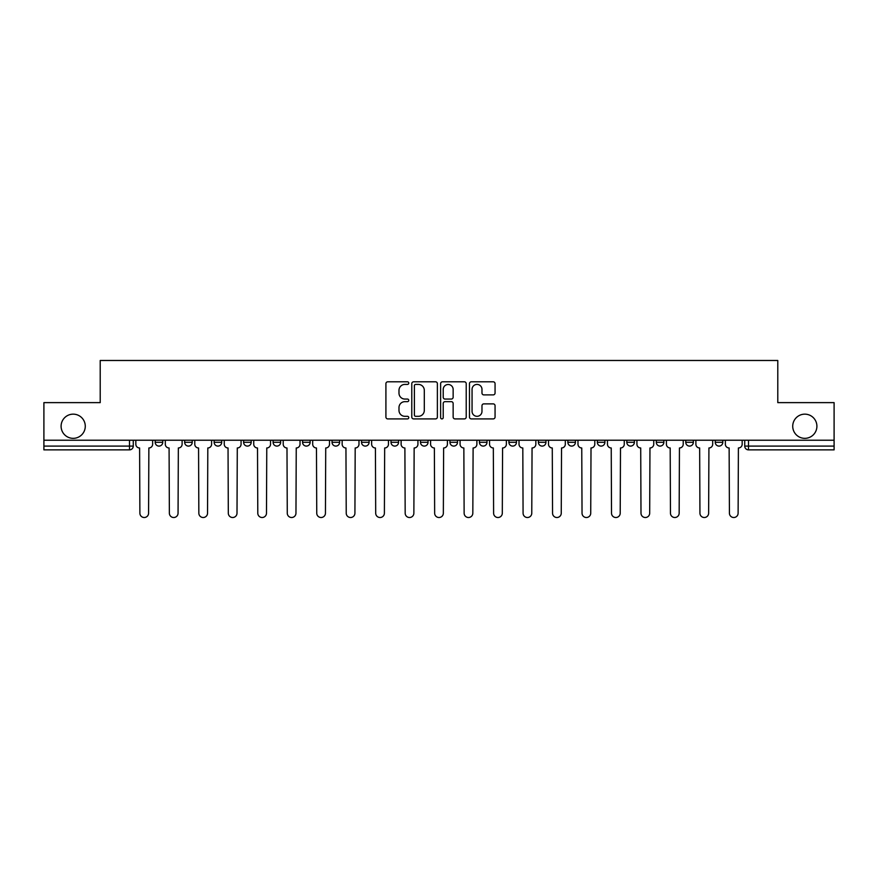 <?xml version="1.0" encoding="UTF-8"?>
<svg xmlns="http://www.w3.org/2000/svg" width="878" height="878" viewBox="0 0 878 878"><rect width="100%" height="100%" fill="white"/><g stroke="black" fill="none" stroke-linecap="round" stroke-linejoin="round"><path stroke-width="1.32" d="M408.764 383.115A1.295 1.295 0 0 0 407.469 381.809L387.769 381.809A1.855 1.855 0 0 0 385.914 383.664L385.914 417.05A1.855 1.855 0 0 0 387.769 418.905L407.469 418.905A1.295 1.295 0 0 0 408.764 417.61A1.295 1.295 0 0 0 407.469 416.315L404.923 416.315A5.937 5.937 0 0 1 398.985 410.377L398.985 407.59A5.937 5.937 0 0 1 404.923 401.652L407.469 401.652A1.295 1.295 0 0 0 408.764 400.357A1.295 1.295 0 0 0 407.469 399.062L404.923 399.062A5.937 5.937 0 0 1 398.985 393.124L398.985 390.348A5.937 5.937 0 0 1 404.923 384.41L407.469 384.41A1.295 1.295 0 0 0 408.764 383.115M792.724 426.247A12.094 12.094 0 0 0 804.808 438.341A12.094 12.094 0 0 0 816.902 426.247A12.094 12.094 0 0 0 804.808 414.153A12.094 12.094 0 0 0 792.724 426.247M61.098 426.247A12.094 12.094 0 0 0 73.192 438.341A12.094 12.094 0 0 0 85.276 426.247A12.094 12.094 0 0 0 73.192 414.153A12.094 12.094 0 0 0 61.098 426.247M656.294 440.229L656.294 442.303L663.856 442.303A3.775 3.775 0 0 1 660.069 446.09A3.775 3.775 0 0 1 656.294 442.303L656.294 440.229M626.815 440.229L626.815 442.303L634.377 442.303A3.775 3.775 0 0 1 630.602 446.09A3.775 3.775 0 0 1 626.815 442.303L626.815 440.229M479.432 440.229L479.432 442.303L486.994 442.303A3.775 3.775 0 0 1 483.218 446.09A3.775 3.775 0 0 1 479.432 442.303L479.432 440.229M391.006 440.229L391.006 442.303L398.568 442.303A3.775 3.775 0 0 1 394.782 446.09A3.775 3.775 0 0 1 391.006 442.303L391.006 440.229M332.049 440.229L332.049 442.303L339.61 442.303A3.775 3.775 0 0 1 335.835 446.09A3.775 3.775 0 0 1 332.049 442.303L332.049 440.229M302.581 440.229L302.581 442.303L310.132 442.303A3.775 3.775 0 0 1 306.356 446.09A3.775 3.775 0 0 1 302.581 442.303L302.581 440.229M243.623 442.303L243.623 440.229L243.623 442.303A3.775 3.775 0 0 0 247.398 446.09A3.775 3.775 0 0 1 243.623 442.303L251.185 442.303A3.775 3.775 0 0 1 247.398 446.09M184.665 442.303L184.665 440.229L184.665 442.303A3.775 3.775 0 0 0 188.452 446.09A3.775 3.775 0 0 1 184.665 442.303L192.227 442.303A3.775 3.775 0 0 1 188.452 446.09A3.775 3.775 0 0 0 192.227 442.303L192.227 440.229L192.227 442.303M493.206 394.891A1.855 1.855 0 0 0 495.06 393.037L495.06 383.664A1.855 1.855 0 0 0 493.206 381.809L471.321 381.809A1.855 1.855 0 0 0 469.467 383.664L469.467 417.05A1.855 1.855 0 0 0 471.321 418.905L493.206 418.905A1.855 1.855 0 0 0 495.06 417.05L495.06 405.735A1.855 1.855 0 0 0 493.206 403.88L483.833 403.88A1.855 1.855 0 0 0 481.978 405.735L481.978 411.343A4.961 4.961 0 0 1 477.017 416.315A4.961 4.961 0 0 1 472.057 411.343L472.057 389.371A4.961 4.961 0 0 1 477.017 384.41A4.961 4.961 0 0 1 481.978 389.371L481.978 393.037A1.855 1.855 0 0 0 483.833 394.891L493.206 394.891M43.9 440.229L43.9 402.629L100.213 402.629L100.213 360.485L777.787 360.485L777.787 402.629L834.1 402.629L834.1 440.229L43.9 440.229L43.9 446.09L133.269 446.09L133.269 440.229L133.269 446.09A3.775 3.775 0 0 1 129.494 449.865L43.9 449.865L43.9 446.09M437.376 383.664A1.855 1.855 0 0 0 435.521 381.809L413.637 381.809A1.855 1.855 0 0 0 411.782 383.664L411.782 417.05A1.855 1.855 0 0 0 413.637 418.905L435.521 418.905A1.855 1.855 0 0 0 437.376 417.05L437.376 383.664M442.479 381.809L464.363 381.809A1.855 1.855 0 0 1 466.218 383.664L466.218 417.05A1.855 1.855 0 0 1 464.363 418.905L455.002 418.905A1.855 1.855 0 0 1 453.147 417.05L453.147 403.507A1.855 1.855 0 0 0 451.292 401.652L445.069 401.652A1.855 1.855 0 0 0 443.214 403.507L443.214 417.61A1.295 1.295 0 0 1 441.919 418.905A1.295 1.295 0 0 1 440.624 417.61L440.624 383.664A1.855 1.855 0 0 1 442.479 381.809M744.731 440.229L744.731 446.09L834.1 446.09L834.1 449.865L748.506 449.865A3.775 3.775 0 0 1 744.731 446.09L744.731 440.229M834.1 440.229L834.1 446.09M715.252 440.229L715.252 442.303L722.803 442.303L722.803 440.229L722.803 442.303A3.775 3.775 0 0 1 719.027 446.09A3.775 3.775 0 0 1 715.252 442.303A3.775 3.775 0 0 0 719.027 446.09M693.335 442.303L693.335 440.229L693.335 442.303A3.775 3.775 0 0 1 689.548 446.09A3.775 3.775 0 0 1 685.773 442.303L693.335 442.303A3.775 3.775 0 0 1 689.548 446.09M685.773 440.229L685.773 442.303M663.856 440.229L663.856 442.303M634.377 440.229L634.377 442.303M604.898 440.229L604.898 442.303A3.775 3.775 0 0 1 601.123 446.09A3.775 3.775 0 0 1 597.347 442.303L604.898 442.303M597.347 440.229L597.347 442.303M575.419 440.229L575.419 442.303A3.775 3.775 0 0 1 571.644 446.09A3.775 3.775 0 0 1 567.868 442.303L575.419 442.303A3.775 3.775 0 0 1 571.644 446.09M567.868 440.229L567.868 442.303M545.951 440.229L545.951 442.303A3.775 3.775 0 0 1 542.165 446.09A3.775 3.775 0 0 1 538.39 442.303L545.951 442.303M538.39 440.229L538.39 442.303M516.473 440.229L516.473 442.303A3.775 3.775 0 0 1 512.686 446.09A3.775 3.775 0 0 1 508.911 442.303A3.775 3.775 0 0 0 512.686 446.09M508.911 440.229L508.911 442.303L516.473 442.303M486.994 440.229L486.994 442.303A3.775 3.775 0 0 1 483.218 446.09M457.515 440.229L457.515 442.303A3.775 3.775 0 0 1 453.739 446.09A3.775 3.775 0 0 1 449.964 442.303L457.515 442.303M449.964 440.229L449.964 442.303M428.036 440.229L428.036 442.303A3.775 3.775 0 0 1 424.261 446.09A3.775 3.775 0 0 1 420.485 442.303L428.036 442.303L428.036 440.229M420.485 440.229L420.485 442.303M398.568 440.229L398.568 442.303M369.089 440.229L369.089 442.303A3.775 3.775 0 0 1 365.314 446.09A3.775 3.775 0 0 1 361.527 442.303L369.089 442.303L369.089 440.229M361.527 440.229L361.527 442.303M339.61 442.303L339.61 440.229L339.61 442.303A3.775 3.775 0 0 1 335.835 446.09M310.132 442.303L310.132 440.229L310.132 442.303A3.775 3.775 0 0 1 306.356 446.09M280.653 440.229L280.653 442.303A3.775 3.775 0 0 1 276.877 446.09A3.775 3.775 0 0 1 273.102 442.303A3.775 3.775 0 0 0 276.877 446.09A3.775 3.775 0 0 0 280.653 442.303L280.653 440.229M273.102 440.229L273.102 442.303L280.653 442.303M251.185 440.229L251.185 442.303M221.706 440.229L221.706 442.303A3.775 3.775 0 0 1 217.931 446.09A3.775 3.775 0 0 1 214.144 442.303L221.706 442.303M214.144 440.229L214.144 442.303M162.748 440.229L162.748 442.303A3.775 3.775 0 0 1 158.973 446.09A3.775 3.775 0 0 1 155.197 442.303A3.775 3.775 0 0 0 158.973 446.09A3.775 3.775 0 0 0 162.748 442.303L162.748 440.229M155.197 440.229L155.197 442.303L162.748 442.303M129.494 440.229L129.494 449.865A3.775 3.775 0 0 0 133.269 446.09M415.678 384.41A1.295 1.295 0 0 0 414.383 385.705L414.383 415.009A1.295 1.295 0 0 0 415.678 416.315L418.367 416.315A5.937 5.937 0 0 0 424.304 410.377L424.304 390.348A5.937 5.937 0 0 0 418.367 384.41L415.678 384.41M453.147 389.459A4.961 4.961 0 0 0 448.186 384.498A4.961 4.961 0 0 0 443.214 389.459L443.214 397.207A1.855 1.855 0 0 0 445.069 399.062L451.292 399.062A1.855 1.855 0 0 0 453.147 397.207L453.147 389.459M135.827 440.229L135.827 444.191A3.775 3.775 0 0 0 139.602 447.978L139.887 513.169A4.346 4.346 0 0 0 144.233 517.515A4.346 4.346 0 0 0 148.58 513.169L148.865 447.978A3.775 3.775 0 0 0 152.64 444.191L152.64 440.229M165.305 440.229L165.305 444.191A3.775 3.775 0 0 0 169.081 447.978L169.366 513.169A4.346 4.346 0 0 0 173.712 517.515A4.346 4.346 0 0 0 178.058 513.169L178.344 447.978A3.775 3.775 0 0 0 182.119 444.191L182.119 440.229M194.773 440.229L194.773 444.191A3.775 3.775 0 0 0 198.56 447.978L198.845 513.169A4.346 4.346 0 0 0 203.191 517.515A4.346 4.346 0 0 0 207.537 513.169L207.812 447.978A3.775 3.775 0 0 0 211.598 444.191L211.598 440.229M224.252 440.229L224.252 444.191A3.775 3.775 0 0 0 228.039 447.978L228.313 513.169A4.346 4.346 0 0 0 232.659 517.515A4.346 4.346 0 0 0 237.005 513.169L237.29 447.978A3.775 3.775 0 0 0 241.077 444.191L241.077 440.229M253.731 440.229L253.731 444.191A3.775 3.775 0 0 0 257.506 447.978L257.792 513.169A4.346 4.346 0 0 0 262.138 517.515A4.346 4.346 0 0 0 266.484 513.169L266.769 447.978A3.775 3.775 0 0 0 270.545 444.191L270.545 440.229M283.21 440.229L283.21 444.191A3.775 3.775 0 0 0 286.985 447.978L287.271 513.169A4.346 4.346 0 0 0 291.617 517.515A4.346 4.346 0 0 0 295.963 513.169L296.248 447.978A3.775 3.775 0 0 0 300.024 444.191L300.024 440.229M312.689 440.229L312.689 444.191A3.775 3.775 0 0 0 316.464 447.978L316.749 513.169A4.346 4.346 0 0 0 321.096 517.515A4.346 4.346 0 0 0 325.442 513.169L325.727 447.978A3.775 3.775 0 0 0 329.502 444.191L329.502 440.229M342.157 440.229L342.157 444.191A3.775 3.775 0 0 0 345.943 447.978L346.228 513.169A4.346 4.346 0 0 0 350.574 517.515A4.346 4.346 0 0 0 354.921 513.169L355.195 447.978A3.775 3.775 0 0 0 358.981 444.191L358.981 440.229M371.635 440.229L371.635 444.191A3.775 3.775 0 0 0 375.422 447.978L375.696 513.169A4.346 4.346 0 0 0 380.042 517.515A4.346 4.346 0 0 0 384.388 513.169L384.674 447.978A3.775 3.775 0 0 0 388.46 444.191L388.46 440.229M401.114 440.229L401.114 444.191A3.775 3.775 0 0 0 404.89 447.978L405.175 513.169A4.346 4.346 0 0 0 409.521 517.515A4.346 4.346 0 0 0 413.867 513.169L414.153 447.978A3.775 3.775 0 0 0 417.928 444.191L417.928 440.229M430.593 440.229L430.593 444.191A3.775 3.775 0 0 0 434.369 447.978L434.654 513.169A4.346 4.346 0 0 0 439 517.515A4.346 4.346 0 0 0 443.346 513.169L443.631 447.978A3.775 3.775 0 0 0 447.407 444.191L447.407 440.229M460.072 440.229L460.072 444.191A3.775 3.775 0 0 0 463.847 447.978L464.133 513.169A4.346 4.346 0 0 0 468.479 517.515A4.346 4.346 0 0 0 472.825 513.169L473.11 447.978A3.775 3.775 0 0 0 476.886 444.191L476.886 440.229M489.54 440.229L489.54 444.191A3.775 3.775 0 0 0 493.326 447.978L493.612 513.169A4.346 4.346 0 0 0 497.958 517.515A4.346 4.346 0 0 0 502.304 513.169L502.578 447.978A3.775 3.775 0 0 0 506.365 444.191L506.365 440.229M519.019 440.229L519.019 444.191A3.775 3.775 0 0 0 522.805 447.978L523.079 513.169A4.346 4.346 0 0 0 527.426 517.515A4.346 4.346 0 0 0 531.772 513.169L532.057 447.978A3.775 3.775 0 0 0 535.843 444.191L535.843 440.229M548.498 440.229L548.498 444.191A3.775 3.775 0 0 0 552.273 447.978L552.558 513.169A4.346 4.346 0 0 0 556.904 517.515A4.346 4.346 0 0 0 561.251 513.169L561.536 447.978A3.775 3.775 0 0 0 565.311 444.191L565.311 440.229M577.976 440.229L577.976 444.191A3.775 3.775 0 0 0 581.752 447.978L582.037 513.169A4.346 4.346 0 0 0 586.383 517.515A4.346 4.346 0 0 0 590.729 513.169L591.015 447.978A3.775 3.775 0 0 0 594.79 444.191L594.79 440.229M607.455 440.229L607.455 444.191A3.775 3.775 0 0 0 611.231 447.978L611.516 513.169A4.346 4.346 0 0 0 615.862 517.515A4.346 4.346 0 0 0 620.208 513.169L620.494 447.978A3.775 3.775 0 0 0 624.269 444.191L624.269 440.229M636.923 440.229L636.923 444.191A3.775 3.775 0 0 0 640.71 447.978L640.995 513.169A4.346 4.346 0 0 0 645.341 517.515A4.346 4.346 0 0 0 649.687 513.169L649.961 447.978A3.775 3.775 0 0 0 653.748 444.191L653.748 440.229M666.402 440.229L666.402 444.191A3.775 3.775 0 0 0 670.188 447.978L670.463 513.169A4.346 4.346 0 0 0 674.809 517.515A4.346 4.346 0 0 0 679.155 513.169L679.44 447.978A3.775 3.775 0 0 0 683.227 444.191L683.227 440.229M695.881 440.229L695.881 444.191A3.775 3.775 0 0 0 699.656 447.978L699.942 513.169A4.346 4.346 0 0 0 704.288 517.515A4.346 4.346 0 0 0 708.634 513.169L708.919 447.978A3.775 3.775 0 0 0 712.695 444.191L712.695 440.229M725.36 440.229L725.36 444.191A3.775 3.775 0 0 0 729.135 447.978L729.42 513.169A4.346 4.346 0 0 0 733.767 517.515A4.346 4.346 0 0 0 738.113 513.169L738.398 447.978A3.775 3.775 0 0 0 742.173 444.191L742.173 440.229M748.506 440.229L748.506 449.865"/></g></svg>
